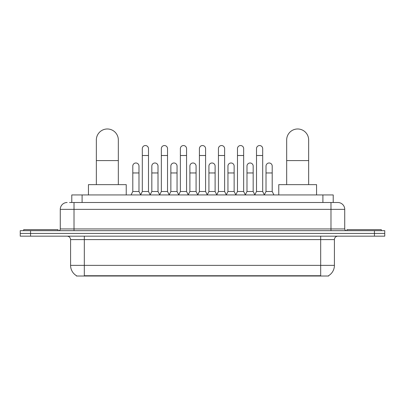 <?xml version="1.0" encoding="UTF-8"?>
<svg xmlns="http://www.w3.org/2000/svg" width="405" height="405" viewBox="0 0 405 405"><rect width="100%" height="100%" fill="white"/><g stroke="black" fill="none" stroke-linecap="round" stroke-linejoin="round"><path stroke-width="0.61" d="M69.549 202.5L74.014 202.5L69.549 202.5L71.786 202.5L71.786 194.942L333.214 194.942L333.214 202.5M328.582 275.678L328.582 276.018L76.418 276.018L76.418 275.678M76.52 275.739A12.023 12.023 0 0 1 70.581 265.366L84.321 265.366L84.321 275.739L320.679 275.739L320.679 265.366L334.419 265.366L334.419 239.603A3.437 3.437 0 0 1 337.856 236.166M70.581 265.366L70.581 239.603C70.374 237.517 69.23 236.373 67.144 236.166M328.48 275.739A12.023 12.023 0 0 0 334.419 265.366M30.557 230.673L384.75 230.673L384.75 233.417L20.25 233.417L20.25 236.166L30.557 236.166L30.557 233.417L20.25 233.417L20.25 230.673L30.557 230.673L30.557 233.417L384.75 233.417L384.75 236.166L30.557 236.166M67.144 202.5A6.87 6.87 0 0 0 60.274 209.37L60.274 228.952A1.716 1.716 0 0 1 58.553 230.673M337.856 202.5L330.986 202.5L337.856 202.5A6.87 6.87 0 0 1 344.726 209.37L344.726 228.952C344.827 229.994 345.399 230.566 346.447 230.673M344.726 209.37L74.014 209.37L74.014 202.5L330.986 202.5L330.986 228.952L344.726 228.952M58.042 230.673L58.042 229.64L23.687 229.64L23.687 230.673M381.313 230.673L381.313 229.64L346.958 229.64L346.958 230.673M96.344 184.634L96.344 139.973A10.996 10.996 0 0 1 107.34 128.982A10.996 10.996 0 0 1 118.331 139.973A10.996 10.996 0 0 0 107.34 128.982M118.331 184.634L118.331 139.973M126.233 194.942L126.233 184.634L88.442 184.634L88.442 194.942M286.669 184.634L286.669 139.973A10.996 10.996 0 0 1 297.66 128.982A10.996 10.996 0 0 1 308.656 139.973A10.996 10.996 0 0 0 297.66 128.982M308.656 184.634L308.656 139.973M316.558 194.942L316.558 184.634L278.767 184.634L278.767 194.942M140.596 194.942L142.312 191.504L148.493 191.504L150.215 194.942M148.493 191.504L148.493 148.63A3.093 3.093 0 0 0 145.405 145.542A3.093 3.093 0 0 1 145.597 145.547M142.312 191.504L142.312 155.505L148.493 155.505M142.312 155.505L142.312 148.63A3.093 3.093 0 0 1 145.405 145.542M159.626 194.942L161.342 191.504L167.528 191.504L169.244 194.942M167.528 191.504L167.528 148.63A3.093 3.093 0 0 0 164.435 145.542A3.093 3.093 0 0 1 164.627 145.547M161.342 191.504L161.342 155.505L167.528 155.505M161.342 155.505L161.342 148.63A3.093 3.093 0 0 1 164.435 145.542M178.656 194.942L180.377 191.504L186.558 191.504L188.279 194.942M186.558 191.504L186.558 148.63A3.093 3.093 0 0 0 183.47 145.542A3.093 3.093 0 0 1 183.662 145.547M180.377 191.504L180.377 155.505L186.558 155.505M180.377 155.505L180.377 148.63A3.093 3.093 0 0 1 183.47 145.542M197.691 194.942L199.407 191.504L205.593 191.504L207.309 194.942M205.593 191.504L205.593 148.63A3.093 3.093 0 0 0 202.5 145.542A3.093 3.093 0 0 1 202.692 145.547M199.407 191.504L199.407 155.505L205.593 155.505M199.407 155.505L199.407 148.63A3.093 3.093 0 0 1 202.5 145.542M216.721 194.942L218.442 191.504L224.623 191.504L226.344 194.942M224.623 191.504L224.623 148.63A3.093 3.093 0 0 0 221.53 145.542A3.093 3.093 0 0 1 221.727 145.547M218.442 191.504L218.442 155.505L224.623 155.505M218.442 155.505L218.442 148.63A3.093 3.093 0 0 1 221.53 145.542M235.756 194.942L237.472 191.504L243.658 191.504L245.374 194.942M243.658 191.504L243.658 148.63A3.093 3.093 0 0 0 240.565 145.542A3.093 3.093 0 0 1 240.757 145.547M237.472 191.504L237.472 155.505L243.658 155.505M237.472 155.505L237.472 148.63A3.093 3.093 0 0 1 240.565 145.542M254.785 194.942L256.507 191.504L262.688 191.504L264.404 194.942M262.688 191.504L262.688 148.63A3.093 3.093 0 0 0 259.595 145.542A3.093 3.093 0 0 1 259.792 145.547M256.507 191.504L256.507 155.505L262.688 155.505M256.507 155.505L256.507 148.63A3.093 3.093 0 0 1 259.595 145.542M131.078 194.942L132.794 191.504L138.981 191.504L140.646 194.84M138.981 191.504L138.981 166.085A3.093 3.093 0 0 0 136.08 162.997A3.093 3.093 0 0 1 138.981 166.085M132.794 191.504L132.794 172.955L138.981 172.955M132.794 172.955L132.794 166.085A3.093 3.093 0 0 1 136.08 162.997M150.159 194.84L151.829 191.504L158.011 191.504L159.676 194.84M158.011 191.504L158.011 166.085A3.093 3.093 0 0 0 155.115 162.997A3.093 3.093 0 0 1 158.011 166.085M151.829 191.504L151.829 172.955L158.011 172.955M151.829 172.955L151.829 166.085A3.093 3.093 0 0 1 155.115 162.997M169.194 194.84L170.859 191.504L177.046 191.504L178.711 194.84M177.046 191.504L177.046 166.085A3.093 3.093 0 0 0 174.145 162.997A3.093 3.093 0 0 1 177.046 166.085M170.859 191.504L170.859 172.955L177.046 172.955M170.859 172.955L170.859 166.085A3.093 3.093 0 0 1 174.145 162.997M188.224 194.84L189.894 191.504L196.076 191.504L197.741 194.84M196.076 191.504L196.076 166.085A3.093 3.093 0 0 0 193.18 162.997A3.093 3.093 0 0 1 196.076 166.085M189.894 191.504L189.894 172.955L196.076 172.955M189.894 172.955L189.894 166.085A3.093 3.093 0 0 1 193.18 162.997M207.259 194.84L208.924 191.504L215.106 191.504L216.776 194.84M215.106 191.504L215.106 166.085A3.093 3.093 0 0 0 212.21 162.997A3.093 3.093 0 0 1 215.106 166.085M208.924 191.504L208.924 172.955L215.106 172.955M208.924 172.955L208.924 166.085A3.093 3.093 0 0 1 212.21 162.997M226.289 194.84L227.954 191.504L234.141 191.504L235.806 194.84M234.141 191.504L234.141 166.085A3.093 3.093 0 0 0 231.245 162.997A3.093 3.093 0 0 1 234.141 166.085M227.954 191.504L227.954 172.955L234.141 172.955M227.954 172.955L227.954 166.085A3.093 3.093 0 0 1 231.245 162.997M245.324 194.84L246.989 191.504L253.171 191.504L254.841 194.84M253.171 191.504L253.171 166.085A3.093 3.093 0 0 0 250.275 162.997A3.093 3.093 0 0 1 253.171 166.085M246.989 191.504L246.989 172.955L253.171 172.955M246.989 172.955L246.989 166.085A3.093 3.093 0 0 1 250.275 162.997M264.354 194.84L266.019 191.504L272.206 191.504L273.922 194.942M272.206 191.504L272.206 166.085A3.093 3.093 0 0 0 269.31 162.997A3.093 3.093 0 0 1 272.206 166.085M266.019 191.504L266.019 172.955L272.206 172.955M266.019 172.955L266.019 166.085A3.093 3.093 0 0 1 269.31 162.997M319.307 276.018L319.307 275.678M85.693 276.018L85.693 275.678M82.093 202.5L82.093 194.942M322.906 202.5L322.906 194.942M320.679 236.166L320.679 239.603L70.581 239.603M334.419 239.603L320.679 239.603L320.679 265.366L84.321 265.366L84.321 236.166M374.443 236.166L374.443 230.673M74.014 230.673L74.014 209.37L60.274 209.37M60.274 228.952L330.986 228.952L330.986 230.673M96.344 160.588L118.331 160.588M286.669 160.588L308.656 160.588"/></g></svg>

